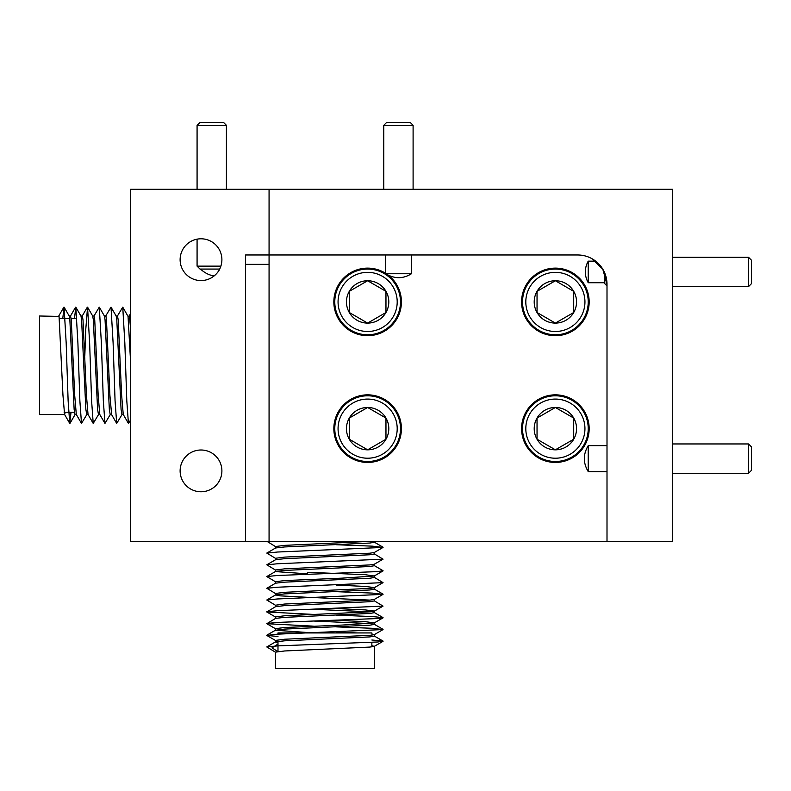 <?xml version="1.0" encoding="UTF-8"?>
<svg xmlns="http://www.w3.org/2000/svg" width="791" height="791" viewBox="0 0 791 791"><rect width="100%" height="100%" fill="white"/><g stroke="black" fill="none" stroke-linecap="round" stroke-linejoin="round"><path stroke-width="1.19" d="M197.078 125.324L200.014 122.387L223.477 122.387L226.414 125.324L197.078 125.324L197.078 189.276M200.242 269.069L201.013 269.523C205.037 273.103 209.407 275.248 214.104 275.94L211.622 277.661C215.795 274.843 218.474 271.975 219.671 269.069L200.014 269.069L197.078 266.132L220.877 266.132M196.128 239.366L197.078 239.159L197.078 266.132M226.414 125.324L226.414 189.276M383.764 125.324L386.7 122.387L410.163 122.387L413.1 125.324L383.764 125.324L383.764 189.276M413.1 125.324L413.1 189.276M338.064 428.643A29.574 29.574 0 0 0 367.627 458.216A29.574 29.574 0 0 0 397.201 428.643A29.574 29.574 0 0 0 367.627 399.079A29.574 29.574 0 0 0 338.064 428.643M400.483 428.643A32.856 32.856 0 0 1 367.627 461.499A32.856 32.856 0 0 1 334.781 428.643A32.856 32.856 0 0 1 367.627 395.787A32.856 32.856 0 0 1 400.483 428.643M346.458 428.643A21.169 21.169 0 0 0 385.968 439.232A21.169 21.169 0 0 0 367.627 407.474A21.169 21.169 0 0 0 346.458 428.643M349.296 428.643L349.296 439.232L367.627 449.812L385.968 439.232L385.968 418.063L367.627 407.474L349.296 418.063L349.296 428.643M349.296 439.232L367.627 449.812L385.968 439.232L385.968 418.063L367.627 407.474L349.296 418.063L349.296 439.232M748.513 443.959L751.45 446.895L751.45 470.358L748.513 473.295L748.513 443.959L672.716 443.959M748.513 473.295L672.716 473.295M525.807 428.643A29.574 29.574 0 0 0 555.371 458.216A29.574 29.574 0 0 0 584.945 428.643A29.574 29.574 0 0 0 555.371 399.079A29.574 29.574 0 0 0 525.807 428.643M588.227 428.643A32.856 32.856 0 0 1 555.371 461.499A32.856 32.856 0 0 1 522.525 428.643A32.856 32.856 0 0 1 555.371 395.787A32.856 32.856 0 0 1 588.227 428.643M534.202 428.643A21.169 21.169 0 0 0 573.712 439.232A21.169 21.169 0 0 0 555.371 407.474A21.169 21.169 0 0 0 534.202 428.643M537.04 428.643L537.04 439.232L555.371 449.812L573.712 439.232L573.712 418.063L555.371 407.474L537.04 418.063L537.04 428.643M537.04 439.232L555.371 449.812L573.712 439.232L573.712 418.063L555.371 407.474L537.04 418.063L537.04 439.232M338.064 301.915A29.574 29.574 0 0 0 367.627 331.488A29.574 29.574 0 0 0 397.201 301.915A29.574 29.574 0 0 0 367.627 272.351A29.574 29.574 0 0 0 338.064 301.915M400.483 301.915A32.856 32.856 0 0 1 367.627 334.771A32.856 32.856 0 0 1 334.781 301.915A32.856 32.856 0 0 1 367.627 269.069A32.856 32.856 0 0 1 400.483 301.915M346.458 301.915A21.169 21.169 0 0 0 385.968 312.504A21.169 21.169 0 0 0 367.627 280.746A21.169 21.169 0 0 0 346.458 301.915M349.296 301.915L349.296 312.504L367.627 323.094L385.968 312.504L385.968 291.335L367.627 280.746L349.296 291.335L349.296 301.915M349.958 312.88L367.627 323.094L385.968 312.504L385.968 291.335L367.627 280.746M366.975 281.131L349.296 291.335L349.296 312.504M525.807 301.915A29.574 29.574 0 0 0 555.371 331.488A29.574 29.574 0 0 0 584.945 301.915A29.574 29.574 0 0 0 555.371 272.351A29.574 29.574 0 0 0 525.807 301.915M588.227 301.915A32.856 32.856 0 0 1 555.371 334.771A32.856 32.856 0 0 1 522.525 301.915A32.856 32.856 0 0 1 555.371 269.069A32.856 32.856 0 0 1 588.227 301.915M534.202 301.915A21.169 21.169 0 0 0 573.712 312.504A21.169 21.169 0 0 0 555.371 280.746A21.169 21.169 0 0 0 534.202 301.915M537.04 301.915L537.04 312.504L555.371 323.094L573.712 312.504L573.712 291.335L555.371 280.746L537.04 291.335L537.04 301.915M554.718 281.131L537.04 291.335L537.04 312.504L555.371 323.094L573.712 312.504L573.712 291.335L555.371 280.746M748.513 257.273L751.45 260.209L751.45 283.672L748.513 286.609L748.513 257.273L672.716 257.273M607.004 285.907L604.779 283.672L604.779 273.103M748.513 286.609L672.716 286.609M604.779 282.733L588.227 282.733L588.227 261.149L595.663 261.149L591.49 258.439M607.004 471.614L588.227 471.614L588.227 445.64L607.004 445.64M411.419 254.979L411.419 273.755L386.315 273.755L385.444 273.202L385.444 254.979M555.371 335.71A33.795 33.795 0 0 0 589.166 301.915A33.795 33.795 0 0 0 555.371 268.129A33.795 33.795 0 0 0 521.585 301.915A33.795 33.795 0 0 0 555.371 335.71M385.444 273.202A33.795 33.795 0 0 0 333.842 301.915A33.795 33.795 0 0 0 399.653 312.712A33.795 33.795 0 0 0 388.094 275.021L386.315 273.755A33.795 33.795 0 0 1 388.094 275.021C396.024 278.946 403.796 278.521 411.419 273.755M367.627 462.438A33.795 33.795 0 0 0 401.423 428.643A33.795 33.795 0 0 0 367.627 394.847A33.795 33.795 0 0 0 333.842 428.643A33.795 33.795 0 0 0 367.627 462.438M555.371 462.438A33.795 33.795 0 0 0 589.166 428.643A33.795 33.795 0 0 0 555.371 394.847A33.795 33.795 0 0 0 521.585 428.643A33.795 33.795 0 0 0 555.371 462.438M607.004 541.291L672.716 541.291L672.716 189.276L269.069 189.276L269.069 541.291L607.004 541.291L607.004 284.315A29.336 29.336 0 0 0 577.667 254.979L269.069 254.979L269.069 541.291L130.604 541.291L130.604 189.276L269.069 189.276L269.069 254.979L245.596 254.979L245.596 541.291M591.717 258.568L602.782 269.158L607.004 284.315M588.227 282.733C584.331 275.505 584.331 268.307 588.227 261.149M588.227 471.614C583.046 462.953 583.046 454.291 588.227 445.64M201.013 238.793A20.882 20.882 0 0 0 180.121 259.675A20.882 20.882 0 0 0 201.013 280.568A20.882 20.882 0 0 0 221.895 259.675A20.882 20.882 0 0 0 201.013 238.793M201.013 450A20.882 20.882 0 0 0 180.121 470.892A20.882 20.882 0 0 0 201.013 491.775A20.882 20.882 0 0 0 221.895 470.892A20.882 20.882 0 0 0 201.013 450M86.862 414.474L81.493 423.422L76.312 414.464L74.7 395.302L71.259 319.762L70.557 316.005L69.203 316.005M71.022 412.22L69.756 423.422L68.125 400.75L66.177 343.027L64.081 307.135L69.262 316.093L69.855 319.762L74.136 409.412L75.016 414.563L76.371 414.563M65.238 412.22L64.575 414.464L62.964 395.302L59.058 316.43L39.55 316.005L39.55 414.563L64.635 414.563M130.604 328.927L129.457 316.43L127.875 316.005M130.604 419.991L128.429 423.422L126.797 400.75L124.84 343.027L122.753 307.135L128.053 316.43L130.604 362.189M128.429 423.422L123.248 414.464L121.636 395.302L118.195 319.762L117.493 316.005L116.139 316.005M122.061 414.474L116.692 423.422L115.061 400.75L113.113 343.027L111.017 307.135L116.198 316.093L116.791 319.762L121.072 409.412L121.952 414.563L123.307 414.563M111.63 414.563L109.9 395.302L106.459 319.762L105.994 316.43L104.402 316.005M110.325 414.474L104.956 423.422L103.334 400.75L101.377 343.027L99.28 307.135L104.461 316.093L105.055 319.762L109.336 409.412L110.216 414.563L111.571 414.563M104.956 423.422L99.775 414.464L98.173 395.302L94.732 319.762L94.03 316.005L92.676 316.005M98.598 414.474L93.219 423.422L91.598 400.75L89.64 343.027L87.554 307.135L92.725 316.093L93.318 319.762L97.6 409.412L98.48 414.563L99.834 414.563M93.219 423.422L88.038 414.464L86.437 395.302L82.996 319.762L82.294 316.005L80.939 316.005M81.493 423.422L79.861 400.75L77.904 343.027L75.817 307.135L80.989 316.093L81.582 319.762L85.863 409.412L86.753 414.563L88.098 414.563M371.859 632.938L277.987 632.938L277.987 634.135M275.486 641.916L275.486 640.403L284.612 639.237L369.852 635.331L374.242 634.669L371.859 633.917M357.186 632.938L336.541 632.019M313.246 632.741L318.575 632.938M374.351 634.53L374.351 636.112L369.852 636.913L284.612 640.819L275.604 641.847L266.794 646.949L275.604 652.268M374.351 646.267L374.351 668.613L275.486 668.613L275.486 652.14L284.612 650.973L369.852 647.068L374.242 646.395L371.859 645.654M275.486 548.044L275.486 546.532L284.612 545.365L371.612 541.291M374.351 541.291L374.351 542.24L369.852 543.041L284.612 546.947L275.604 547.975L266.794 553.077L275.604 558.397M275.486 559.781L275.486 558.268L284.612 557.101L369.852 553.196L374.242 552.523L383.052 547.431L277.443 552.029L266.794 553.077M374.351 552.464L374.351 553.977L369.852 554.768L284.612 558.683L275.604 559.712L266.794 564.804L275.604 570.133M275.486 571.507L275.486 569.995L284.612 568.838L369.852 564.922L374.242 564.26L383.052 559.168L277.443 563.765L266.794 564.804M374.351 564.201L374.351 565.713L369.852 566.504L284.612 570.42L275.604 571.448L266.794 576.54L275.604 581.86M275.486 583.244L275.486 581.731L284.612 580.574L342.127 578.142L374.242 575.996L365.224 574.701L307.719 572.279M374.351 575.927L374.351 577.45L369.852 578.241L284.612 582.156L275.604 583.175L266.794 588.277L275.604 593.596M275.486 594.98L275.486 593.468L284.612 592.301L369.852 588.395L374.242 587.733L383.052 582.631L277.443 587.229L266.794 588.277M374.351 587.594L365.224 586.438L336.541 585.083M374.351 587.664L374.351 589.176L369.852 589.977L284.612 593.883L275.604 594.911L279.984 595.841L307.719 597.324M275.486 606.717L275.486 605.204L284.612 604.037L369.852 600.132L374.242 599.459L383.052 594.367L277.443 598.965L266.794 600.013L275.604 605.333M313.246 597.541L370.099 600.112M374.351 599.4L374.351 600.913L369.852 601.704L284.612 605.619L275.604 606.648L266.794 611.967L313.305 614.419M275.486 618.443L275.486 616.931L284.612 615.774L369.852 611.858L374.242 611.196L383.052 606.104L277.443 610.701L266.794 611.74M374.351 611.067L365.224 609.91L336.541 608.556M313.246 609.278L370.099 611.838M374.351 611.136L374.351 612.649L369.852 613.44L284.612 617.356L275.604 618.384L266.794 623.703L313.305 626.156M374.351 622.804L374.351 624.386L369.852 625.177L284.612 629.092L275.486 630.249L275.486 628.667L284.612 627.51L342.127 625.078L374.242 622.932L365.224 621.637L336.541 620.292M313.246 621.014L370.099 623.575M275.486 571.577L307.719 573.861M275.486 630.249L307.719 632.523M275.486 641.985L277.987 642.589M277.799 651.537L271.995 647.859L277.987 644.052M266.893 541.291L275.604 546.66M336.59 544.742L372.403 546.156L383.052 547.431M374.232 553.848L383.052 559.168M374.232 565.575L383.042 570.677L377.841 571.586L277.443 575.492L266.794 576.54M374.232 577.311L383.052 582.631M336.59 591.678L372.403 593.092L383.052 594.367M374.232 600.784L383.052 606.104M336.59 615.141L372.403 616.565L383.042 617.613L377.841 618.522L277.443 622.428L266.794 623.476M336.59 626.877L372.403 628.301L383.052 629.567L277.443 634.164L266.794 635.44L277.987 636.478M371.859 640.008L383.042 641.076L377.841 641.985L277.443 645.901L266.794 646.949M122.753 307.135L117.375 316.103M111.017 307.135L105.638 316.103M99.28 307.135L93.911 316.103M87.554 307.135L85.735 329.817L84.825 355.555M75.817 307.135L74.502 318.348M64.081 307.135L62.776 318.348M269.069 264.372L245.596 264.372M75.224 318.348L71.101 318.348M69.697 318.348L59.374 318.348M277.987 641.363L277.987 651.517M374.242 575.996L383.052 570.904M275.604 617.069L266.794 611.967M374.242 622.932L383.052 617.84M275.604 628.796L266.794 623.703M374.242 634.669L383.052 629.567M275.604 640.532L266.794 635.44M374.242 646.395L383.052 641.303M383.042 547.204L374.232 542.112M383.042 594.14L374.232 589.048M266.794 600.013L275.604 594.911M383.042 617.613L374.232 612.511M383.042 629.349L374.232 624.247M266.794 635.213L275.604 630.111M383.042 641.076L374.232 635.984M371.859 642.351L371.859 646.87M129.17 316.005L130.604 313.523M111.511 414.464L116.692 423.422M82.175 316.103L87.356 307.145M70.439 316.103L75.62 307.145M64.575 414.464L69.756 423.422M58.702 316.103L63.883 307.145M75.125 414.474L69.944 423.422M74.433 412.22L64.101 412.22"/></g></svg>
